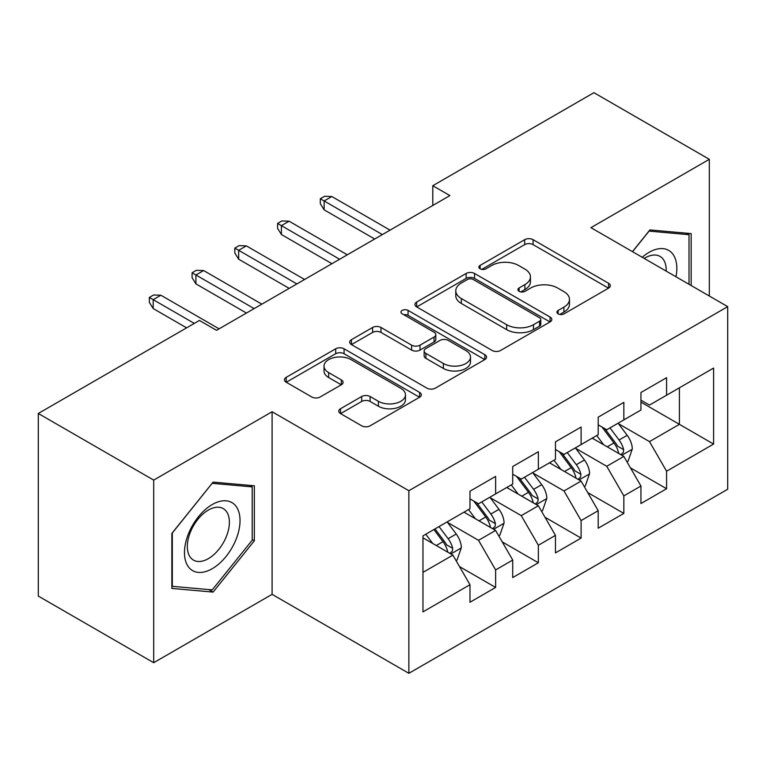 <?xml version="1.0" encoding="UTF-8"?>
<svg xmlns="http://www.w3.org/2000/svg" width="766" height="766" viewBox="0 0 766 766"><rect width="100%" height="100%" fill="white"/><g stroke="black" fill="none" stroke-linecap="round" stroke-linejoin="round"><path stroke-width="1.15" d="M558.146 313.859A4.156 2.394 0 0 0 564.015 313.859L608.587 288.121A5.937 3.428 0 0 0 610.33 285.699A5.937 3.428 0 0 0 608.587 283.276L533.079 239.681A5.937 3.428 0 0 0 524.681 239.681L480.11 265.409A4.156 2.394 0 0 0 478.894 267.104A4.156 2.394 0 0 0 480.11 268.799A4.156 2.394 0 0 0 485.979 268.799L491.753 265.476A18.987 10.963 0 0 1 518.601 265.476L524.892 269.105A18.987 10.963 0 0 1 530.455 276.861A18.987 10.963 0 0 1 524.892 284.607L519.128 287.939A4.156 2.394 0 0 0 517.912 289.634A4.156 2.394 0 0 0 519.128 291.329A4.156 2.394 0 0 0 524.997 291.329L530.771 287.997A18.987 10.963 0 0 1 557.619 287.997L563.91 291.635A18.987 10.963 0 0 1 569.473 299.382A18.987 10.963 0 0 1 563.91 307.137L558.146 310.46A4.156 2.394 0 0 0 556.92 312.155A4.156 2.394 0 0 0 558.146 313.859L558.146 310.46M340.516 408.738A5.937 3.428 0 0 0 338.773 411.16A5.937 3.428 0 0 0 340.516 413.583L361.696 425.819A5.937 3.428 0 0 0 370.093 425.819L419.596 397.238A5.937 3.428 0 0 0 421.329 394.816A5.937 3.428 0 0 0 419.596 392.393L344.078 348.798A5.937 3.428 0 0 0 335.69 348.798L286.187 377.37A5.937 3.428 0 0 0 284.445 379.792A5.937 3.428 0 0 0 286.187 382.215L311.772 396.989A5.937 3.428 0 0 0 320.169 396.989L341.349 384.762A5.937 3.428 0 0 0 343.091 382.339A5.937 3.428 0 0 0 341.349 379.917L328.662 372.592A15.875 9.163 0 0 1 324.018 366.11A15.875 9.163 0 0 1 333.813 357.645A15.875 9.163 0 0 1 351.106 359.637L400.819 388.333A15.875 9.163 0 0 1 405.473 394.816A15.875 9.163 0 0 1 395.668 403.28A15.875 9.163 0 0 1 378.375 401.288L370.093 396.51A5.937 3.428 0 0 0 361.696 396.51L340.516 408.738L340.516 413.583M153.698 480.1L153.698 662.705L272.093 594.349L272.093 411.744L153.698 480.1L38.3 413.477L199.428 320.447L216.529 330.318L449.891 195.589L432.79 185.717L432.79 205.46M272.093 411.744L408.862 490.709L727.7 306.63L727.7 489.235L408.862 673.314L408.862 490.709M709.326 296.021L709.326 159.309L590.931 227.665L727.7 306.63M709.326 159.309L593.928 92.686L432.79 185.717M492.174 350.493A5.937 3.428 0 0 0 500.562 350.493L550.065 321.911A5.937 3.428 0 0 0 551.807 319.489A5.937 3.428 0 0 0 550.065 317.067L474.547 273.462A5.937 3.428 0 0 0 466.159 273.462L416.656 302.043A5.937 3.428 0 0 0 414.923 304.466A5.937 3.428 0 0 0 416.656 306.888L492.174 350.493M403.845 314.749A4.156 2.394 0 0 1 408.058 315.343L408.058 310.402L484.83 354.725A5.937 3.428 0 0 1 486.563 357.147A5.937 3.428 0 0 1 484.83 359.57L435.327 388.151A5.937 3.428 0 0 1 426.94 388.151L351.422 344.556L351.422 339.711A5.937 3.428 0 0 0 349.679 342.134A5.937 3.428 0 0 0 351.422 344.556M351.422 339.711L372.611 327.475A5.937 3.428 0 0 1 380.999 327.475L411.62 345.16A5.937 3.428 0 0 0 420.017 345.16L434.063 337.05A5.937 3.428 0 0 0 435.806 334.627A5.937 3.428 0 0 0 434.063 332.205L402.179 313.792A4.156 2.394 0 0 1 400.963 312.097A4.156 2.394 0 0 1 403.529 309.885A4.156 2.394 0 0 1 408.058 310.402M679.404 387.807L713.596 368.073L666.583 395.218L666.583 377.695L640.941 392.498L640.941 410.021L623.84 419.892L623.84 402.37L598.198 417.173L598.198 434.695L581.097 444.567L581.097 427.045L555.455 441.848L555.455 459.37L538.364 469.242L538.364 451.72L512.713 466.523L512.713 484.045L495.621 493.917L495.621 476.395L469.979 491.207L469.979 508.72L422.966 535.865L422.966 611.871L469.979 584.726L452.878 555.111L422.966 537.837M713.596 368.073L713.596 444.069L666.583 471.214L649.482 441.609L618.497 423.713M630.466 467.882L666.583 488.737L666.583 471.214M666.583 488.737L640.941 503.54L640.941 486.027L623.84 495.889L606.749 466.283L575.754 448.388M587.723 492.557L623.84 513.412L623.84 495.889M623.84 513.412L598.198 528.214L598.198 510.702L581.097 520.564L564.006 490.958L533.021 473.062M544.99 517.242L581.097 538.086L581.097 520.564M581.097 538.086L555.455 552.899L555.455 535.377L538.364 545.248L521.263 515.633L490.278 497.747M502.247 541.916L538.364 562.761L538.364 545.248M538.364 562.761L512.713 577.574L512.713 560.051L495.621 569.923L478.52 540.308L447.536 522.422M459.504 566.591L495.621 587.436L495.621 569.923M495.621 587.436L469.979 602.248L469.979 584.726M469.979 498.858L478.52 503.789L495.621 493.917M422.966 572.384L452.878 555.111M512.713 474.173L521.263 479.114L538.364 469.242M478.52 540.308L495.621 530.436L463.995 512.176M512.713 560.051L495.621 530.436M555.455 449.498L564.006 454.439L581.097 444.567M521.263 515.633L538.364 505.761L506.728 487.502M555.455 535.377L538.364 505.761M598.198 424.824L606.749 429.764L623.84 419.892M564.006 490.958L581.097 481.086L549.471 462.827M598.198 510.702L581.097 481.086M640.941 400.149L649.482 405.08L666.583 395.218M606.749 466.283L623.84 456.412L592.214 438.152M640.941 486.027L623.84 456.412M38.3 413.477L38.3 596.082L153.698 662.705M272.093 594.349L408.862 673.314M640.941 402.121L679.404 424.335L679.404 387.816M649.482 441.609L679.404 424.335L713.596 444.069M691.162 285.526L691.162 233.601L649.913 229.924L632.457 251.641M254.35 540.786L254.35 485.788L213.111 482.111L171.862 533.414L171.862 588.412L213.111 592.089L254.35 540.786L252.215 539.551M559.802 314.443L563.91 312.068A18.987 10.963 0 0 0 569.473 304.322L569.473 299.382M530.455 276.861L530.455 281.792A18.987 10.963 0 0 1 524.892 289.538L520.784 291.913M608.51 288.169L533.079 244.613A5.937 3.428 0 0 0 524.681 244.613L481.766 269.393M549.988 321.95L474.547 278.403A5.937 3.428 0 0 0 466.159 278.403L416.733 306.936M539.58 321.184A4.156 2.394 0 0 0 540.796 319.489A4.156 2.394 0 0 0 539.58 317.794L473.292 279.523A4.156 2.394 0 0 0 467.423 279.523L461.333 283.037A18.987 10.963 0 0 0 455.78 290.783A18.987 10.963 0 0 0 461.333 298.539L506.642 324.698A18.987 10.963 0 0 0 533.49 324.698L539.58 321.184L539.58 326.115A4.156 2.394 0 0 0 540.796 324.42L540.796 319.489M455.78 290.783L455.78 295.724A18.987 10.963 0 0 0 461.333 303.47L461.333 298.539M539.58 326.115L533.49 329.629A18.987 10.963 0 0 1 506.642 329.629L461.333 303.47M351.498 344.604L372.611 332.415L372.611 327.475M435.806 334.627L435.806 339.558A5.937 3.428 0 0 1 434.063 341.981L420.017 350.091A5.937 3.428 0 0 1 411.62 350.091L380.999 332.415A5.937 3.428 0 0 0 372.611 332.415M408.058 315.343L484.754 359.618M443.399 363.505A15.875 9.163 0 0 0 460.701 365.497A15.875 9.163 0 0 0 470.496 357.033A15.875 9.163 0 0 0 465.843 350.55L448.33 340.439A5.937 3.428 0 0 0 439.943 340.439L425.886 348.549A5.937 3.428 0 0 0 424.153 350.972A5.937 3.428 0 0 0 425.886 353.394L443.399 363.505L443.399 368.446A15.875 9.163 0 0 0 460.701 370.428A15.875 9.163 0 0 0 470.496 361.964L470.496 357.033M424.153 350.972L424.153 355.912A5.937 3.428 0 0 0 425.886 358.335L425.886 353.394M443.399 368.446L425.886 358.335M405.473 394.816L405.473 399.747A15.875 9.163 0 0 1 395.668 408.211A15.875 9.163 0 0 1 378.375 406.229L370.093 401.441A5.937 3.428 0 0 0 361.696 401.441L340.592 413.63M324.018 366.11L324.018 371.05A15.875 9.163 0 0 0 328.662 377.523L328.662 372.592M341.272 384.81L328.662 377.523M419.519 397.276L344.078 353.729A5.937 3.428 0 0 0 335.69 353.729L286.264 382.263M208.754 589.581L213.111 592.089M627 461.888L628.034 461.295L632.304 448.962A16.019 9.249 -120 0 0 627.191 435.318L618.114 423.196M603.646 444.749L596.743 435.538M593.516 438.899L592.731 437.855M620.824 454.669L623.304 452.438L623.658 449.642A16.019 9.249 -120 0 0 619.072 440.01L609.995 427.888M604.805 428.644L616.027 443.61A8.158 4.711 60 0 1 617.501 446.09L623.658 449.642M601.99 427.016L613.939 442.968A16.019 9.249 60 0 1 618.526 452.601L618.851 453.529M382.358 234.578L324.142 200.97L324.142 209.846L320.303 203.679L320.303 198.748L324.142 200.97L331.841 196.527L390.047 230.135M324.142 209.846L374.67 239.011M320.303 198.748L324.573 196.278L331.841 196.527M584.267 486.563L585.291 485.97L589.561 473.637A16.019 9.249 -120 0 0 584.448 459.993L575.371 447.871M560.904 469.424L554 460.213M550.773 463.574L549.988 462.53M578.081 479.344L580.561 477.113L580.915 474.317A16.019 9.249 -120 0 0 576.329 464.684L567.252 452.562M562.072 453.319L573.284 468.285A8.158 4.711 60 0 1 574.768 470.764L580.915 474.317M559.247 451.691L571.197 467.643A16.019 9.249 60 0 1 575.783 477.275L576.109 478.204M541.524 511.238L542.548 510.644L546.819 498.312A16.019 9.249 -120 0 0 541.706 484.667L532.629 472.545M518.161 494.099L511.257 484.888M508.03 488.248L507.245 487.205M535.338 504.018L537.828 501.787L538.172 498.992A16.019 9.249 -120 0 0 533.586 489.359L524.509 477.237M519.329 477.994L530.541 492.959A8.158 4.711 60 0 1 532.025 495.439L538.172 498.992M516.514 476.366L528.463 492.318A16.019 9.249 60 0 1 533.05 501.95L533.366 502.879M339.616 259.253L281.409 225.644L281.409 234.52L277.56 228.354L277.56 223.423L281.409 225.644L289.098 221.202L347.314 254.81M281.409 234.52L331.927 263.695M277.56 223.423L281.831 220.953L289.098 221.202M296.882 283.927L238.666 250.319L238.666 259.205L234.817 253.029L234.817 248.098L238.666 250.319L246.355 245.876L304.571 279.485M238.666 259.205L289.184 288.37M234.817 248.098L239.097 245.627L246.355 245.876M675.985 276.765A39.286 22.683 120 0 0 673.113 254.494A39.286 22.683 120 0 0 642.224 257.28M666.171 271.107A29.75 17.178 120 0 0 663.375 259.511A29.75 17.178 120 0 0 660.033 256.409A29.75 17.178 120 0 0 644.235 258.439M648.974 231.093L689.017 234.702L689.017 284.291M686.374 233.18L689.017 234.702M632.544 251.688L649.061 231.141M188.197 566.534A39.286 22.683 120 0 0 226.142 556.365A39.286 22.683 120 0 0 236.311 506.68A39.286 22.683 120 0 0 198.365 516.849A39.286 22.683 120 0 0 188.197 566.534M190.14 557.016A29.75 17.178 120 0 0 193.482 560.118A29.75 17.178 120 0 0 221.163 546.235A29.75 17.178 120 0 0 226.573 511.698A29.75 17.178 120 0 0 223.232 508.595A29.75 17.178 120 0 0 195.55 522.479A29.75 17.178 120 0 0 190.14 557.016M212.249 483.327L252.215 486.898L252.215 540.174L212.249 589.887L172.293 586.325L172.293 533.04L212.172 483.279M249.563 485.366L252.215 486.898M498.781 535.913L499.805 535.329L504.085 522.987A16.019 9.249 -120 0 0 498.972 509.342L489.886 497.23M475.418 518.774L468.524 509.562M465.297 512.933L464.512 511.88M492.605 528.693L495.085 526.462L495.43 523.666A16.019 9.249 -120 0 0 490.853 514.034L481.766 501.912M476.586 502.668L487.798 517.644A8.158 4.711 60 0 1 489.283 520.114L495.43 523.666M473.771 501.041L485.721 516.993A16.019 9.249 60 0 1 490.307 526.625L490.633 527.554M456.048 560.597L457.072 560.003L461.343 547.661A16.019 9.249 -120 0 0 456.23 534.026L447.153 521.905M432.685 543.448L425.781 534.237M449.862 553.368L452.342 551.137L452.696 548.341A16.019 9.249 -120 0 0 448.11 538.709L439.033 526.587M435.021 528.904L445.065 542.318A8.158 4.711 60 0 1 446.54 544.798L452.696 548.341M433.901 529.555L442.978 541.667A16.019 9.249 60 0 1 447.564 551.309L447.89 552.229M254.14 308.602L195.924 274.994L195.924 283.88L192.084 277.704L192.084 272.773L195.924 274.994L203.622 270.551L261.828 304.159M195.924 283.88L246.441 313.045M192.084 272.773L196.355 270.302L203.622 270.551M194.305 323.405L153.19 299.669L153.19 308.554L149.341 302.388L149.341 297.447L153.19 299.669L160.879 295.226L219.095 328.834M153.19 308.554L186.607 327.848M149.341 297.447L153.612 294.977L160.879 295.226M563.91 312.068L563.91 307.137M519.128 291.329L519.128 287.939M524.892 289.538L524.892 284.607M480.11 268.799L480.11 265.409M524.681 244.613L524.681 239.681M533.079 244.613L533.079 239.681M608.587 288.121L608.587 283.276M416.656 306.888L416.656 302.043M466.159 278.403L466.159 273.462M474.547 278.403L474.547 273.462M550.065 321.911L550.065 317.067M506.642 329.629L506.642 324.698M533.49 329.629L533.49 324.698M380.999 332.415L380.999 327.475M411.62 350.091L411.62 345.16M420.017 350.091L420.017 345.16M434.063 341.981L434.063 337.05M484.83 359.57L484.83 354.725M361.696 401.441L361.696 396.51M370.093 401.441L370.093 396.51M378.375 406.229L378.375 401.288M341.349 384.762L341.349 379.917M286.187 382.215L286.187 377.37M335.69 353.729L335.69 348.798M344.078 353.729L344.078 348.798M419.596 397.238L419.596 392.393M621.829 455.253L632.199 449.269M619.072 440.01L627.191 435.318M607.247 446.827L613.939 442.968M579.096 479.928L589.456 473.943M576.329 464.684L584.448 459.993M564.513 471.511L571.197 467.643M536.353 504.603L546.713 498.618M533.586 489.359L541.706 484.667M521.77 496.186L528.463 492.318M493.61 529.277L503.98 523.293M490.853 514.034L498.972 509.342M479.028 520.861L485.721 516.993M450.868 553.952L461.237 547.968M448.11 538.709L456.23 534.026M436.285 545.536L442.978 541.667"/></g></svg>

